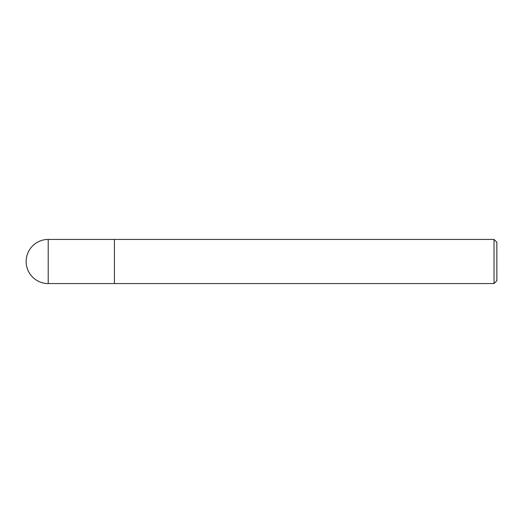 <?xml version="1.0" encoding="UTF-8"?>
<svg xmlns="http://www.w3.org/2000/svg" width="523" height="523" viewBox="0 0 523 523"><rect width="100%" height="100%" fill="white"/><g stroke="black" fill="none" stroke-linecap="round" stroke-linejoin="round"><path stroke-width="0.78" d="M494.026 239.436L494.026 283.564L496.85 280.74L496.85 242.26L494.026 239.436L114.406 239.436L114.406 283.558L114.406 239.436L48.214 239.436A22.064 22.064 0 0 0 26.15 261.5A22.064 22.064 0 0 0 48.214 283.564L48.214 239.436M494.026 283.564L48.214 283.564"/></g></svg>
